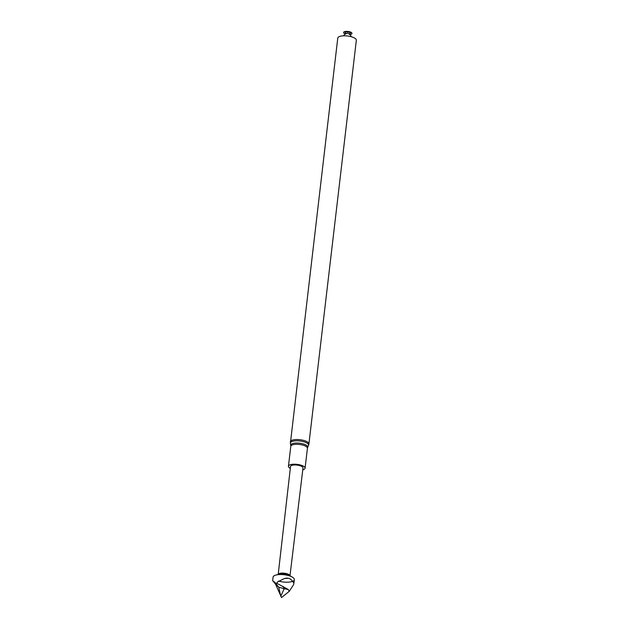<?xml version="1.0" encoding="UTF-8"?>
<svg xmlns="http://www.w3.org/2000/svg" width="629" height="629" viewBox="0 0 629 629"><rect width="100%" height="100%" fill="white"/><g stroke="black" fill="none" stroke-linecap="round" stroke-linejoin="round"><path stroke-width="0.94" d="M351.933 33.447A4.191 1.431 -173.3 0 0 351.949 33.361A4.191 1.431 -173.3 0 0 347.955 31.45A4.191 1.431 -173.3 0 0 343.631 32.386A4.191 1.431 -173.3 0 0 343.631 32.472M349.976 34.493A4.191 1.431 -173.3 0 0 351.925 33.534A4.191 1.431 -173.3 0 0 350.903 32.425A4.191 1.431 -173.3 0 0 346.382 31.544A4.191 1.431 -173.3 0 0 343.607 32.559A4.191 1.431 -173.3 0 0 344.637 33.667A4.191 1.431 -173.3 0 0 345.282 33.942M308.91 443.98L356.336 40.256A9.356 3.192 -173.3 0 0 347.42 35.987A9.356 3.192 -173.3 0 0 337.765 38.07L290.386 443.343A9.176 3.129 -173.3 0 1 299.852 440.968A9.176 3.129 -173.3 0 1 308.509 445.474L308.91 443.98A9.356 3.192 -173.3 0 0 299.994 439.718A9.356 3.192 -173.3 0 0 290.331 441.802M302.769 469.832A8.374 2.862 -173.3 0 0 305.081 468.188A8.374 2.862 -173.3 0 0 297.1 464.375A8.374 2.862 -173.3 0 0 288.444 466.238A8.374 2.862 -173.3 0 0 290.315 468.361M289.993 575.7L302.997 467.945A6.274 2.146 -173.3 0 0 297.014 465.083A6.274 2.146 -173.3 0 0 290.527 466.482L278.215 574.316M290.048 575.818L289.883 575.472A5.928 2.029 -173.3 0 0 284.316 573.208A5.928 2.029 -173.3 0 0 278.372 574.12L278.128 574.419M285.149 578.397A6.471 2.209 -173.3 0 0 288.184 578.208M293.916 583.177L294.333 579.624A10.701 3.656 -173.3 0 0 292.233 577.06L289.128 575.299A6.471 2.209 -173.3 0 0 279.142 574.12L275.714 575.118A10.701 3.656 -173.3 0 0 273.08 577.123L272.664 580.677L275.557 584.16L281.525 597.55L289.222 591.339L293.578 584.671L293.916 583.177L291.337 579.82C289.175 577.886 286.517 577.619 283.372 579.01L277.397 582.053L275.982 584.207L275.101 582.446L272.789 580.96M278.608 581.07A10.701 3.656 -173.3 0 0 293.476 580.834M292.233 577.06A10.701 3.656 -173.3 0 0 291.714 576.777A10.701 3.656 -173.3 0 0 275.714 575.118M276.634 583.169L288.279 589.499L289.222 591.339M283.034 586.33L284.174 588.728L278.718 587.171L280.801 596.237L284.174 588.728L288.279 589.499M276.123 583.971L278.718 587.171L275.557 584.168M308.509 445.474L307.66 447.4A8.554 2.925 -173.3 0 0 299.585 443.201A8.554 2.925 -173.3 0 0 290.763 445.418L290.386 443.343M307.66 447.4L307.424 448.273A8.374 2.862 -173.3 0 0 299.435 444.459A8.374 2.862 -173.3 0 0 290.787 446.323L288.444 466.238M346.217 33.423A2.61 0.888 6.7 0 1 345.887 32.063A2.61 0.888 6.7 0 1 349.748 32.48A2.61 0.888 6.7 0 1 349.189 33.769M351.304 36.749L350.447 35.075L347.766 33.038L344.708 34.383L343.465 35.822M290.763 445.418L290.787 446.323M307.424 448.273L305.081 468.188"/></g></svg>
